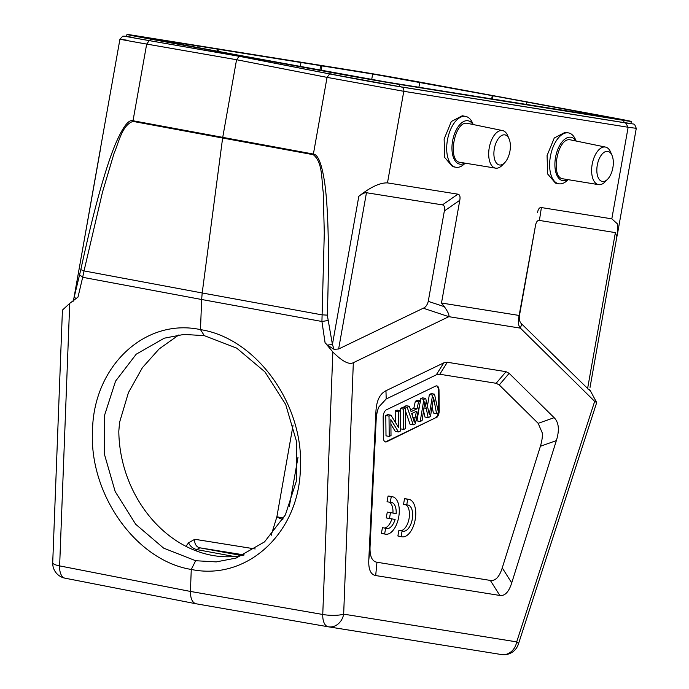 <?xml version="1.0" encoding="UTF-8"?>
<svg xmlns="http://www.w3.org/2000/svg" width="689" height="689" viewBox="0 0 689 689"><rect width="100%" height="100%" fill="white"/><g stroke="black" fill="none" stroke-linecap="round" stroke-linejoin="round"><path stroke-width="1.03" d="M390.939 415.174L398.569 427.542L398.414 411.574L400.214 410.704L400.421 431.03L398.492 431.96L390.852 419.601L391.016 435.56L389.216 436.43L389.009 416.104L390.939 415.174L387.735 414.589L385.797 415.519L389.009 416.104M390.904 424.278L395.288 431.366L398.492 431.96M385.797 415.519L386.004 435.836L389.216 436.43M400.214 410.704L397.01 410.11L395.202 410.98L398.414 411.574M395.202 410.98L395.322 422.271M405.606 428.532L403.72 429.436L403.513 409.12L405.399 408.207L405.606 428.532M405.399 408.207L402.195 407.621L400.309 408.525L400.516 428.842L403.72 429.436M400.309 408.525L403.513 409.12M412.771 413.038L412.255 415.355M415.019 417.947L416.518 411.238L411.695 413.564L414.287 422.202L415.019 417.947L412.952 417.568M411.092 411.652L417.034 408.784L418.542 401.876L420.54 400.912L415.278 423.864L413.254 424.846L407.225 407.328L409.369 406.295L411.092 411.652M405.425 410.825L410.05 424.252L413.254 424.846M409.369 406.295L406.166 405.7L404.012 406.734L407.225 407.328M404.012 406.734L404.46 408.034M420.54 400.912L417.327 400.318L415.329 401.282L413.831 408.189L417.034 408.784M413.831 408.189L410.498 409.8M415.329 401.282L418.542 401.876M428.73 411.858L429.729 412.039L432.589 395.107L434.509 394.177L438.497 412.685L436.559 413.615L434.259 401.334A77.22 39.884 -79.5 0 1 433.622 397.467L430.453 416.561L428.179 417.655L424.855 401.687L422.09 420.583L420.204 421.496L423.899 399.293L425.707 398.423L429.342 414.632L429.729 412.048M432.149 406.588L433.355 413.021L436.559 413.615M423.537 410.842L424.975 417.06L428.179 417.655M419.747 404.365L416.991 420.901L420.204 421.496M425.707 398.423L422.503 397.829L420.686 398.707L423.899 399.293M420.686 398.707L420.324 400.877M434.509 394.177L431.305 393.591L429.385 394.513L432.589 395.107M429.385 394.513L427.43 406.079M436.499 385.866A6.089 3.144 -79.5 0 1 438.368 390.189L438.574 410.506A6.089 3.144 -79.5 0 1 438.428 412.384M438.368 412.745A6.089 3.144 -79.5 0 1 435.345 417.896L386.064 441.64A6.089 3.144 -79.5 0 1 385.229 441.856M435.991 418.016A6.089 3.144 100.5 0 0 439.212 410.627L439.005 390.301A6.089 3.144 100.5 0 0 436.826 385.9A6.089 3.144 100.5 0 0 436.792 385.892A6.089 3.144 100.5 0 0 435.663 386.081L386.383 409.826A6.089 3.144 100.5 0 0 383.153 417.215L383.36 437.541A6.089 3.144 100.5 0 0 385.539 441.95A6.089 3.144 100.5 0 0 386.701 441.761L435.345 417.896M540.4 446.265C542.045 440.684 542.665 436.215 542.252 432.873L538.178 423.339L499.249 384.953L496.132 383.291L439.78 374.256L436.258 374.859L386.193 398.983L379.045 406.708C377.486 409.8 376.521 414.21 376.16 419.945L370.053 546.851C369.7 556.221 372.008 561.354 376.961 562.25L490.344 580.422C495.417 581.128 499.379 576.951 502.255 567.882L540.4 446.265L556.35 440.615L511.72 582.911C508.852 591.98 504.882 596.157 499.818 595.451L375.694 575.556L376.961 562.25M370.062 546.696L368.787 560.166C368.417 569.493 370.716 574.626 375.694 575.556M368.787 560.002L375.927 411.695C376.444 400.809 379.794 393.824 385.961 390.732L443.794 362.862L447.316 362.268L506.045 371.681L509.162 373.343L554.137 417.689C558.882 422.46 559.623 430.108 556.35 440.615M473.197 124.537L472.585 123.116A25.889 13.367 101 0 0 465.669 116.424A25.889 13.367 101 0 0 447.505 139.721A25.889 13.367 101 0 0 455.748 167.246L452.57 166.626L444.732 157.523L444.129 139.066L451.329 121.505L462.285 115.769M455.748 167.246A25.889 13.367 101 0 0 464.67 163.655L465.161 163.164M472.99 124.494A22.082 11.403 101 0 0 452.647 140.659A22.082 11.403 101 0 0 464.713 163.086M576.133 141.03L575.522 139.609A25.889 13.367 101 0 0 568.606 132.925A25.889 13.367 101 0 0 550.442 156.222A25.889 13.367 101 0 0 558.684 183.748L555.506 183.128L547.669 174.016L547.066 155.559L554.266 137.998L565.221 132.262M558.684 183.748A25.889 13.367 101 0 0 567.607 180.156L568.106 179.665M575.926 140.995A22.082 11.403 101 0 0 555.584 157.152A22.082 11.403 101 0 0 567.65 179.588M563.154 178.847C549.891 177.908 557.565 136.62 570.397 139.858L605.502 147.076A19.103 9.87 100.5 0 0 605.278 147.041A19.103 9.87 100.5 0 0 592.187 164.266A19.103 9.87 100.5 0 0 598.56 184.643A19.103 9.87 100.5 0 0 605.149 181.775L607.655 179.183A15.296 7.898 100.5 0 0 612.039 155.43A15.296 7.898 100.5 0 0 607.767 151.365A15.296 7.898 100.5 0 0 597.277 165.171A15.296 7.898 100.5 0 0 602.401 181.483A15.296 7.898 100.5 0 0 607.655 179.183M612.039 155.43L610.626 152.114A19.103 9.87 100.5 0 0 605.502 147.076M598.56 184.643A19.103 9.87 100.5 0 0 598.577 184.652L563.137 178.847M504.822 134.872A15.296 7.898 -79.5 0 1 509.102 138.937A15.296 7.898 -79.5 0 1 504.718 162.682A15.296 7.898 -79.5 0 1 499.465 164.981A15.296 7.898 -79.5 0 1 494.34 148.678A15.296 7.898 -79.5 0 1 504.822 134.872M504.718 162.682L502.212 165.274A19.103 9.87 -79.5 0 1 495.641 168.15A19.103 9.87 -79.5 0 1 495.624 168.15L460.2 162.354C446.954 161.407 454.628 120.127 467.461 123.357L502.565 130.583A19.103 9.87 -79.5 0 1 507.69 135.612L509.102 138.937M495.624 168.15A19.103 9.87 -79.5 0 1 489.25 147.765A19.103 9.87 -79.5 0 1 502.341 130.54A19.103 9.87 -79.5 0 1 502.565 130.583M520.384 328.145C518.567 326.035 517.964 322.84 518.559 318.568L535.491 225.587C536.18 221.91 537.489 220.187 539.409 220.437L615.38 232.615L616.879 236.654L590.034 387.39M535.491 225.587L519.394 315.958C519.024 319.67 519.799 322.349 521.711 323.976L589.422 390.25M537.489 212.712C538.178 209.034 539.478 207.311 541.408 207.561L611.815 218.844L628.135 127.258L636.283 128.326L617.542 233.537M459.804 200.258L441.494 303.014L444.319 306.665L428.248 301.351L444.345 210.98C444.973 207.294 444.336 205.262 442.433 204.891L366.462 192.722C364.627 192.593 362.078 193.781 358.823 196.296C370.458 187.098 380.001 182.628 387.476 182.886L457.892 194.169C459.787 194.539 460.424 196.572 459.804 200.258L444.345 210.98M491.679 98.897L492.273 95.659L527.671 102.179L526.896 102.058L526.456 104.47M457.298 93.411L385.633 81.896L231.383 53.871M526.896 102.058L615.897 118.697L457.307 93.385M492.273 95.659L372.646 74.007L321.961 65.886L321.186 70.433M243.768 555.136A115.752 95.418 71.9 0 1 212.04 555.351A115.752 95.418 71.9 0 1 118.809 431.185L119.576 422.331L128.43 392.627L142.399 367.676L159.125 348.944L178.907 334.897M293.092 425.027L276.883 516.784L283.67 518.059M319.903 70.192L320.678 65.644L321.961 65.886M300.292 66.575L300.981 62.518L299.698 62.286L320.678 65.644M300.981 62.518L219.024 49.384L218.663 51.503M217.38 51.262L217.741 49.152L219.024 49.384M197.769 47.644L198.044 46.025L196.761 45.784L217.741 49.152M198.044 46.025L142.382 37.206L231.392 53.845M195.659 560.725L163.62 548.125L135.673 524.243L115.184 491.584L104.34 453.956L104.435 415.691L115.554 381.155L136.207 354.206L164.283 338.187L183.937 334.415L204.306 335.655L236.706 348.134L264.972 371.914L285.702 404.495L296.683 442.08L296.606 480.345L285.375 514.907L264.498 541.924L236.129 558.056L216.251 561.897L195.659 560.725L191.266 569.45L190.422 591.438L59.633 565.893A15.227 7.949 101.1 0 0 65.016 578.183A15.227 7.949 101.1 0 0 65.154 578.209L195.702 603.71M493.048 95.788L492.454 99.018M133.864 37.568C123.245 35.837 121.152 35.69 150.503 40.823L240.332 56.472L330.798 74.119L399.327 86.59L623.674 122.547L630.952 123.486L631.313 121.453A51.02 0.534 -169.9 0 1 624.045 120.437L399.706 84.48A51.02 0.534 -169.9 0 1 331.09 72.448L150.796 39.161A51.02 0.534 -169.9 0 1 126.965 34.45A51.02 0.534 -169.9 0 1 134.234 35.466L358.581 71.423A51.02 0.534 -169.9 0 1 427.197 83.455L607.483 116.751A51.02 0.534 -169.9 0 1 631.313 121.453M327.327 345.103L332.425 344.474L334.053 349.323L327.327 345.103L325.07 342.7L321.927 321.479L324.295 232.916L323.21 192.007C321.393 179.553 322.831 162.303 313.28 154.698L327.06 77.375L403.788 91.301L628.135 127.258L625.612 122.926L401.274 86.969A53.303 0.801 -169.5 0 1 329.669 73.938L239.169 56.291L240.332 56.472L240.47 55.723M313.28 154.698L222.625 138.033L202.196 292.971L84.024 270.915L102.54 191.964L114.038 153.38C118.939 142.167 121.996 125.226 132.943 121.402L133.02 120.747C128.585 119.137 122.547 127.327 114.908 145.319C110.628 155.817 105.985 169.804 100.99 187.27C94.763 208.982 88.046 236.439 80.811 269.623L73.826 298.638M132.925 121.393L222.625 138.033L222.728 137.361L133.02 120.747L146.679 44.07L236.56 59.728L222.728 137.361L313.409 154.052C318.189 154.508 322.013 164.507 324.863 184.049C326.44 195.779 327.49 210.817 328.016 229.17C328.696 251.718 328.464 280.38 327.301 315.14L332.425 344.474L358.823 196.296M132.348 37.301C117.983 35.027 123.632 36.138 149.289 40.634L239.169 56.291L236.56 59.728L327.06 77.375L329.669 73.938M636.283 128.326L634.647 124.485L633.906 124.08L625.612 122.918M62.423 310.102L69.718 303.375L78.003 297.08L82.68 277.297L79.536 274.687M75.945 298.69L74.188 296.787L101.197 144.38M128.059 40.393C116.174 38.463 113.831 38.317 146.679 44.07L149.289 40.634M80.811 269.623L84.024 270.915L82.68 277.297L201.644 299.5L202.196 292.971L321.694 314.804L327.301 315.14M334.053 349.323L338.626 348.996L423.287 308.207C425.656 307.26 427.309 304.977 428.248 301.351M589.638 389.449L596.708 402.574L594.667 401.377L520.393 328.136L448.849 316.673C449.435 315.037 447.928 311.704 444.319 306.665M519.187 315.459L441.494 303.014M325.07 342.7L332.847 351.967L322.753 614.476A15.227 3.531 2.2 0 0 343.665 614.149A15.227 13.039 99.1 0 1 328.429 626.818A15.227 13.039 99.1 0 1 328.283 626.792A15.227 7.777 -80.1 0 1 328.231 626.783A15.227 7.777 -80.1 0 1 322.753 614.476L190.422 591.438C190.44 598.5 192.283 602.608 195.943 603.753L65.016 578.183A15.227 15.227 0 0 1 52.717 562.646A15.227 3.531 2.2 0 0 59.633 565.893L69.718 303.375M616.81 237.076L617.465 233.976L617.413 223.873L611.815 218.844M327.835 320.54L321.927 321.479L201.644 299.5L200.482 329.618C145.31 317.732 93.704 365.79 92.524 430.151C88.778 494.039 135.974 560.613 191.266 569.45C247.067 581.128 299.215 532.898 300.387 468.537C304.142 404.641 256.403 338.247 200.49 329.618L204.306 335.655M332.847 351.967C342.209 361.363 349.03 364.946 353.328 362.698L448.84 316.673L423.287 308.207M407.733 499.301L404.529 498.707L403.521 504.382L406.725 504.968A13.324 6.881 -79.5 0 1 407.897 504.994A13.324 6.881 -79.5 0 1 412.246 519.351A13.324 6.881 -79.5 0 1 403.056 531.202A13.324 6.881 -79.5 0 1 402.109 530.883L398.905 530.297L397.889 535.964A19.034 9.835 100.5 0 0 398.819 536.231L402.023 536.817A19.034 9.835 100.5 0 0 415.148 519.885A19.034 9.835 100.5 0 0 408.939 499.379A19.034 9.835 100.5 0 0 407.733 499.301L406.725 504.968M405.795 504.804A13.324 6.881 -79.5 0 1 409.008 518.92A13.324 6.881 -79.5 0 1 400.852 530.659M402.109 530.883L401.101 536.559L397.889 535.964M408.939 499.379L405.726 498.784A19.034 9.835 100.5 0 0 404.529 498.707M401.101 536.559A19.034 9.835 100.5 0 0 402.023 536.817M396.158 513.606L387.278 512.108L386.245 517.93L395.116 519.437A13.324 6.881 -79.5 0 1 386.589 528.566A13.324 6.881 -79.5 0 1 385.642 528.248L382.429 527.653L381.422 533.329A19.034 9.835 100.5 0 0 382.343 533.587L385.556 534.182A19.034 9.835 100.5 0 0 398.681 517.25A19.034 9.835 100.5 0 0 392.463 496.743A19.034 9.835 100.5 0 0 391.266 496.657L388.062 496.071L387.046 501.738L390.258 502.333A13.324 6.881 -79.5 0 1 391.43 502.359A13.324 6.881 -79.5 0 1 396.158 513.606L387.278 512.108M390.482 512.702L389.449 518.524M391.886 518.92A13.324 6.881 -79.5 0 1 384.384 528.015M385.642 528.248L384.626 533.915L381.422 533.329M392.463 496.743L389.259 496.149A19.034 9.835 100.5 0 0 388.062 496.071M384.626 533.915A19.034 9.835 100.5 0 0 385.556 534.182M391.266 496.657L390.258 502.333M389.328 502.16A13.324 6.881 -79.5 0 1 392.945 513.021M434.259 401.334L433.08 401.119M426.035 408.353L423.968 407.966M438.574 410.506L439.212 410.627M386.064 441.64L386.701 441.761M439.005 390.301L438.368 390.189M490.344 580.422L499.818 595.451M511.72 582.911L502.255 567.882M554.137 417.689L538.178 423.339M499.249 384.953L509.162 373.343M506.045 371.681L496.132 383.291M439.78 374.256L447.316 362.268M443.794 362.862L436.258 374.859M386.193 398.983L385.961 390.732M375.927 411.695L376.16 419.945M587.536 388.889L615.38 232.615M539.409 220.437L541.408 207.561M519.394 315.958L518.559 318.568M457.892 194.169L442.433 204.891M599.223 116.131L599.352 115.433M371.707 79.554L372.646 74.007M419.808 82.284L418.903 87.227M195.917 550.804L196.813 549.598C192.877 548.53 190.13 546.265 188.579 542.803L185.944 546.343M289.337 506.398L298.027 457.169M282.869 519.454A7.613 1.679 17.1 0 1 276.883 516.784L271.139 535.439M188.579 542.803L194.789 539.28L255.188 548.961M244.216 554.929L199.888 547.824L241.65 555.541M194.789 539.28A7.613 6.52 -80.9 0 0 199.888 547.824L196.813 549.598L234.234 556.505M399.706 84.48L399.327 86.59M623.674 122.547L624.045 120.437M330.798 74.119L331.09 72.448M150.796 39.161L150.503 40.823M401.274 86.969A3.807 3.264 99.1 0 1 403.788 91.301L387.476 182.886M366.462 192.722L338.626 348.996M520.393 328.136L521.711 323.976M594.667 401.377L516.698 641.881A15.227 3.221 18 0 1 518.361 644.206L596.657 402.686M328.575 626.844L501.316 654.524A15.227 13.039 -80.9 0 0 501.463 654.55L501.463 654.55A15.227 13.039 -80.9 0 0 516.698 641.881L343.665 614.149L353.328 362.698M195.891 603.745L328.231 626.783A15.227 15.227 0 0 0 328.429 626.818L501.463 654.55A15.227 15.227 0 0 0 518.361 644.206M195.943 603.753L328.179 626.775M465.669 116.424L462.112 115.735M568.606 132.925L565.049 132.228M126.604 36.483L126.965 34.45M52.717 562.646L62.432 309.998M73.43 301.119L73.861 298.432M73.861 298.449L100.654 148.04M126.621 36.396L122.84 36.138L119.938 39.187L101.119 144.828"/></g></svg>
